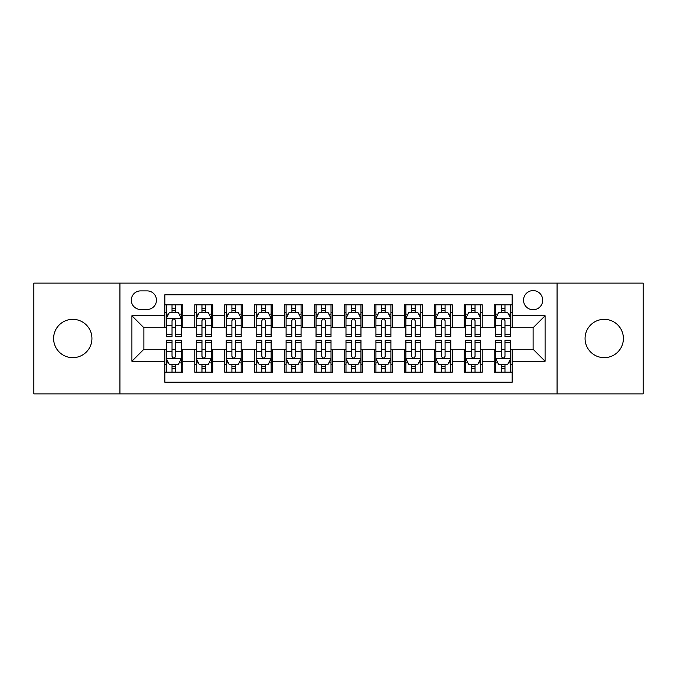 <?xml version="1.0" encoding="UTF-8"?>
<svg xmlns="http://www.w3.org/2000/svg" width="677" height="677" viewBox="0 0 677 677"><rect width="100%" height="100%" fill="white"/><g stroke="black" fill="none" stroke-linecap="round" stroke-linejoin="round"><path stroke-width="1.02" d="M604.222 319.341A19.159 19.159 0 0 0 585.063 338.5A19.159 19.159 0 0 0 604.222 357.659A19.159 19.159 0 0 0 623.39 338.5A19.159 19.159 0 0 0 604.222 319.341M72.777 319.341A19.159 19.159 0 0 0 53.61 338.5A19.159 19.159 0 0 0 72.777 357.659A19.159 19.159 0 0 0 91.937 338.5A19.159 19.159 0 0 0 72.777 319.341M533.121 290.594A9.58 9.58 0 0 0 523.533 300.173A9.58 9.58 0 0 0 533.121 309.753A9.58 9.58 0 0 0 542.7 300.173A9.58 9.58 0 0 0 533.121 290.594M557.069 393.887L643.15 393.887L643.15 283.113L557.069 283.113L557.069 393.887L119.931 393.887L119.931 283.113L33.85 283.113L33.85 393.887L119.931 393.887M512.159 304.819L494.193 304.819L494.193 315.744L482.219 315.744L482.219 327.719L494.193 327.719L494.193 315.744M482.219 315.744L482.219 304.819L464.253 304.819L464.253 315.744L452.278 315.744L452.278 327.719L464.253 327.719L464.253 315.744M452.278 315.744L452.278 304.819L434.312 304.819L434.312 315.744L422.338 315.744L422.338 327.719L434.312 327.719L434.312 315.744M422.338 315.744L422.338 304.819L404.372 304.819L404.372 315.744L392.398 315.744L392.398 327.719L404.372 327.719L404.372 315.744M392.398 315.744L392.398 304.819L374.432 304.819L374.432 315.744L362.449 315.744L362.449 327.719L374.432 327.719L374.432 315.744M362.449 315.744L362.449 304.819L344.491 304.819L344.491 315.744L332.509 315.744L332.509 327.719L344.491 327.719L344.491 315.744M332.509 315.744L332.509 304.819L314.551 304.819L314.551 315.744L302.568 315.744L302.568 327.719L314.551 327.719L314.551 315.744M302.568 315.744L302.568 304.819L284.602 304.819L284.602 315.744L272.628 315.744L272.628 327.719L284.602 327.719L284.602 315.744M272.628 315.744L272.628 304.819L254.662 304.819L254.662 315.744L242.688 315.744L242.688 327.719L254.662 327.719L254.662 315.744M242.688 315.744L242.688 304.819L224.722 304.819L224.722 315.744L212.747 315.744L212.747 327.719L224.722 327.719L224.722 315.744M212.747 315.744L212.747 304.819L194.781 304.819L194.781 327.719L182.807 327.719L182.807 304.819L164.841 304.819M164.841 372.181L182.807 372.181L182.807 349.281L194.781 349.281L194.781 372.181L212.747 372.181L212.747 349.281L224.722 349.281L224.722 361.256L212.747 361.256M224.722 361.256L224.722 372.181L242.688 372.181L242.688 349.281L254.662 349.281L254.662 361.256L242.688 361.256M254.662 361.256L254.662 372.181L272.628 372.181L272.628 349.281L284.602 349.281L284.602 361.256L272.628 361.256M284.602 361.256L284.602 372.181L302.568 372.181L302.568 349.281L314.551 349.281L314.551 361.256L302.568 361.256M314.551 361.256L314.551 372.181L332.509 372.181L332.509 349.281L344.491 349.281L344.491 361.256L332.509 361.256M344.491 361.256L344.491 372.181L362.449 372.181L362.449 349.281L374.432 349.281L374.432 361.256L362.449 361.256M374.432 361.256L374.432 372.181L392.398 372.181L392.398 349.281L404.372 349.281L404.372 361.256L392.398 361.256M404.372 361.256L404.372 372.181L422.338 372.181L422.338 349.281L434.312 349.281L434.312 361.256L422.338 361.256M434.312 361.256L434.312 372.181L452.278 372.181L452.278 349.281L464.253 349.281L464.253 361.256L452.278 361.256M464.253 361.256L464.253 372.181L482.219 372.181L482.219 349.281L494.193 349.281L494.193 361.256L482.219 361.256M140.588 309.457L147.18 309.457A9.283 9.283 0 0 0 156.455 300.173A9.283 9.283 0 0 0 147.18 290.89L140.588 290.89A9.283 9.283 0 0 0 131.304 300.173A9.283 9.283 0 0 0 140.588 309.457M557.069 283.113L119.931 283.113M512.159 315.744L512.159 294.783L164.841 294.783L164.841 327.719L143.879 327.719L143.879 349.281L164.841 349.281L164.841 382.217L512.159 382.217L512.159 349.281L533.121 349.281L533.121 327.719L512.159 327.719L512.159 315.744L545.095 315.744L545.095 361.256L512.159 361.256M164.841 361.256L131.905 361.256L131.905 315.744L164.841 315.744M494.193 361.256L494.193 372.181L512.159 372.181M164.841 312.3L166.339 312.3M172.026 312.3L175.622 312.3M181.309 312.3L182.807 312.3M164.841 327.423L166.339 327.423M172.026 327.423L175.622 327.423M181.309 327.423L182.807 327.423M164.841 349.577L166.339 349.577M172.026 349.577L175.622 349.577M181.309 349.577L182.807 349.577M164.841 364.7L166.339 364.7M172.026 364.7L175.622 364.7M181.309 364.7L182.807 364.7M194.781 327.423L196.279 327.423M201.966 327.423L205.563 327.423M211.249 327.423L212.747 327.423M194.781 312.3L196.279 312.3M201.966 312.3L205.563 312.3M211.249 312.3L212.747 312.3M194.781 349.577L196.279 349.577M201.966 349.577L205.563 349.577M211.249 349.577L212.747 349.577M194.781 364.7L196.279 364.7M201.966 364.7L205.563 364.7M211.249 364.7L212.747 364.7M224.722 349.577L226.22 349.577M231.906 349.577L235.503 349.577M241.19 349.577L242.688 349.577M224.722 364.7L226.22 364.7M231.906 364.7L235.503 364.7M241.19 364.7L242.688 364.7M224.722 312.3L226.22 312.3M231.906 312.3L235.503 312.3M241.19 312.3L242.688 312.3M224.722 327.423L226.22 327.423M231.906 327.423L235.503 327.423M241.19 327.423L242.688 327.423M254.662 349.577L256.16 349.577M261.855 349.577L265.443 349.577M271.13 349.577L272.628 349.577M254.662 364.7L256.16 364.7M261.855 364.7L265.443 364.7M271.13 364.7L272.628 364.7M254.662 312.3L256.16 312.3M261.855 312.3L265.443 312.3M271.13 312.3L272.628 312.3M254.662 327.423L256.16 327.423M261.855 327.423L265.443 327.423M271.13 327.423L272.628 327.423M284.602 349.577L286.1 349.577M291.795 349.577L295.384 349.577M301.07 349.577L302.568 349.577M284.602 364.7L286.1 364.7M291.795 364.7L295.384 364.7M301.07 364.7L302.568 364.7M284.602 312.3L286.1 312.3M291.795 312.3L295.384 312.3M301.07 312.3L302.568 312.3M284.602 327.423L286.1 327.423M291.795 327.423L295.384 327.423M301.07 327.423L302.568 327.423M314.551 349.577L316.041 349.577M321.736 349.577L325.324 349.577M331.011 349.577L332.509 349.577M314.551 364.7L316.041 364.7M321.736 364.7L325.324 364.7M331.011 364.7L332.509 364.7M314.551 312.3L316.041 312.3M321.736 312.3L325.324 312.3M331.011 312.3L332.509 312.3M314.551 327.423L316.041 327.423M321.736 327.423L325.324 327.423M331.011 327.423L332.509 327.423M344.491 349.577L345.989 349.577M351.676 349.577L355.264 349.577M360.959 349.577L362.449 349.577M344.491 364.7L345.989 364.7M351.676 364.7L355.264 364.7M360.959 364.7L362.449 364.7M344.491 312.3L345.989 312.3M351.676 312.3L355.264 312.3M360.959 312.3L362.449 312.3M344.491 327.423L345.989 327.423M351.676 327.423L355.264 327.423M360.959 327.423L362.449 327.423M374.432 349.577L375.93 349.577M381.616 349.577L385.205 349.577M390.9 349.577L392.398 349.577M374.432 364.7L375.93 364.7M381.616 364.7L385.205 364.7M390.9 364.7L392.398 364.7M374.432 312.3L375.93 312.3M381.616 312.3L385.205 312.3M390.9 312.3L392.398 312.3M374.432 327.423L375.93 327.423M381.616 327.423L385.205 327.423M390.9 327.423L392.398 327.423M404.372 349.577L405.87 349.577M411.557 349.577L415.145 349.577M420.84 349.577L422.338 349.577M404.372 364.7L405.87 364.7M411.557 364.7L415.145 364.7M420.84 364.7L422.338 364.7M404.372 312.3L405.87 312.3M411.557 312.3L415.145 312.3M420.84 312.3L422.338 312.3M404.372 327.423L405.87 327.423M411.557 327.423L415.145 327.423M420.84 327.423L422.338 327.423M434.312 349.577L435.81 349.577M441.497 349.577L445.094 349.577M450.78 349.577L452.278 349.577M434.312 364.7L435.81 364.7M441.497 364.7L445.094 364.7M450.78 364.7L452.278 364.7M434.312 312.3L435.81 312.3M441.497 312.3L445.094 312.3M450.78 312.3L452.278 312.3M434.312 327.423L435.81 327.423M441.497 327.423L445.094 327.423M450.78 327.423L452.278 327.423M464.253 349.577L465.751 349.577M471.437 349.577L475.034 349.577M480.721 349.577L482.219 349.577M464.253 364.7L465.751 364.7M471.437 364.7L475.034 364.7M480.721 364.7L482.219 364.7M464.253 312.3L465.751 312.3M471.437 312.3L475.034 312.3M480.721 312.3L482.219 312.3M464.253 327.423L465.751 327.423M471.437 327.423L475.034 327.423M480.721 327.423L482.219 327.423M494.193 349.577L495.691 349.577M501.378 349.577L504.974 349.577M510.661 349.577L512.159 349.577M494.193 364.7L495.691 364.7M501.378 364.7L504.974 364.7M510.661 364.7L512.159 364.7M494.193 312.3L495.691 312.3M501.378 312.3L504.974 312.3M510.661 312.3L512.159 312.3M494.193 327.423L495.691 327.423M501.378 327.423L504.974 327.423M510.661 327.423L512.159 327.423M143.879 327.719L131.905 315.744M143.879 349.281L131.905 361.256M545.095 315.744L533.121 327.719M545.095 361.256L533.121 349.281M175.622 308.712L172.026 308.712M181.309 334.26L175.622 334.26L175.622 336.706L181.309 336.706L181.309 318.435L178.313 312.452L169.335 312.452L166.339 318.435L166.339 336.706L172.026 336.706L172.026 334.26L166.339 334.26M166.339 318.435L166.339 304.819M181.309 318.435L181.309 304.819M172.026 312.452L172.026 304.819M175.622 304.819L175.622 312.452M175.622 334.26L175.622 320.686C174.421 318.376 173.227 318.376 172.026 320.686L172.026 334.26M172.026 368.288L175.622 368.288M166.339 342.74L172.026 342.74L172.026 340.294L166.339 340.294L166.339 358.565L169.335 364.548L178.313 364.548L181.309 358.565L181.309 340.294L175.622 340.294L175.622 342.74L181.309 342.74M181.309 358.565L181.309 372.181M166.339 358.565L166.339 372.181M175.622 364.548L175.622 372.181M172.026 372.181L172.026 364.548M172.026 342.74L172.026 356.314C173.227 358.624 174.421 358.624 175.622 356.314L175.622 342.74M205.563 308.712L201.966 308.712M211.249 334.26L205.563 334.26L205.563 336.706L211.249 336.706L211.249 318.435L208.254 312.452L199.275 312.452L196.279 318.435L196.279 336.706L201.966 336.706L201.966 334.26L196.279 334.26M196.279 318.435L196.279 304.819M211.249 318.435L211.249 304.819M201.966 312.452L201.966 304.819M205.563 304.819L205.563 312.452M205.563 334.26L205.563 320.686C204.369 318.376 203.168 318.376 201.966 320.686L201.966 334.26M235.503 308.712L231.906 308.712M241.19 334.26L235.503 334.26L235.503 336.706L241.19 336.706L241.19 318.435L238.194 312.452L229.215 312.452L226.22 318.435L226.22 336.706L231.906 336.706L231.906 334.26L226.22 334.26M226.22 318.435L226.22 304.819M241.19 318.435L241.19 304.819M231.906 312.452L231.906 304.819M235.503 304.819L235.503 312.452M235.503 334.26L235.503 320.686C234.31 318.376 233.108 318.376 231.906 320.686L231.906 334.26M265.443 308.712L261.855 308.712M271.13 334.26L265.443 334.26L265.443 336.706L271.13 336.706L271.13 318.435L268.143 312.452L259.156 312.452L256.16 318.435L256.16 336.706L261.855 336.706L261.855 334.26L256.16 334.26M256.16 318.435L256.16 304.819M271.13 318.435L271.13 304.819M261.855 312.452L261.855 304.819M265.443 304.819L265.443 312.452M265.443 334.26L265.443 320.686C264.25 318.376 263.048 318.376 261.855 320.686L261.855 334.26M295.384 308.712L291.795 308.712M301.07 334.26L295.384 334.26L295.384 336.706L301.07 336.706L301.07 318.435L298.083 312.452L289.096 312.452L286.1 318.435L286.1 336.706L291.795 336.706L291.795 334.26L286.1 334.26M286.1 318.435L286.1 304.819M301.07 318.435L301.07 304.819M291.795 312.452L291.795 304.819M295.384 304.819L295.384 312.452M295.384 334.26L295.384 320.686C294.19 318.376 292.989 318.376 291.795 320.686L291.795 334.26M201.966 368.288L205.563 368.288M196.279 342.74L201.966 342.74L201.966 340.294L196.279 340.294L196.279 358.565L199.275 364.548L208.254 364.548L211.249 358.565L211.249 340.294L205.563 340.294L205.563 342.74L211.249 342.74M211.249 358.565L211.249 372.181M196.279 358.565L196.279 372.181M205.563 364.548L205.563 372.181M201.966 372.181L201.966 364.548M201.966 342.74L201.966 356.314C203.168 358.624 204.361 358.624 205.563 356.314L205.563 342.74M231.906 368.288L235.503 368.288M226.22 342.74L231.906 342.74L231.906 340.294L226.22 340.294L226.22 358.565L229.215 364.548L238.194 364.548L241.19 358.565L241.19 340.294L235.503 340.294L235.503 342.74L241.19 342.74M241.19 358.565L241.19 372.181M226.22 358.565L226.22 372.181M235.503 364.548L235.503 372.181M231.906 372.181L231.906 364.548M231.906 342.74L231.906 356.314C233.108 358.624 234.301 358.624 235.503 356.314L235.503 342.74M261.855 368.288L265.443 368.288M256.16 342.74L261.855 342.74L261.855 340.294L256.16 340.294L256.16 358.565L259.156 364.548L268.143 364.548L271.13 358.565L271.13 340.294L265.443 340.294L265.443 342.74L271.13 342.74M271.13 358.565L271.13 372.181M256.16 358.565L256.16 372.181M265.443 364.548L265.443 372.181M261.855 372.181L261.855 364.548M261.855 342.74L261.855 356.314C263.048 358.624 264.242 358.624 265.443 356.314L265.443 342.74M291.795 368.288L295.384 368.288M286.1 342.74L291.795 342.74L291.795 340.294L286.1 340.294L286.1 358.565L289.096 364.548L298.083 364.548L301.07 358.565L301.07 340.294L295.384 340.294L295.384 342.74L301.07 342.74M301.07 358.565L301.07 372.181M286.1 358.565L286.1 372.181M295.384 364.548L295.384 372.181M291.795 372.181L291.795 364.548M291.795 342.74L291.795 356.314C292.989 358.624 294.182 358.624 295.384 356.314L295.384 342.74M325.324 308.712L321.736 308.712M331.011 334.26L325.324 334.26L325.324 336.706L331.011 336.706L331.011 318.435L328.023 312.452L319.036 312.452L316.041 318.435L316.041 336.706L321.736 336.706L321.736 334.26L316.041 334.26M316.041 318.435L316.041 304.819M331.011 318.435L331.011 304.819M321.736 312.452L321.736 304.819M325.324 304.819L325.324 312.452M325.324 334.26L325.324 320.686C324.131 318.376 322.929 318.376 321.736 320.686L321.736 334.26M321.736 368.288L325.324 368.288M316.041 342.74L321.736 342.74L321.736 340.294L316.041 340.294L316.041 358.565L319.036 364.548L328.023 364.548L331.011 358.565L331.011 340.294L325.324 340.294L325.324 342.74L331.011 342.74M331.011 358.565L331.011 372.181M316.041 358.565L316.041 372.181M325.324 364.548L325.324 372.181M321.736 372.181L321.736 364.548M321.736 342.74L321.736 356.314C322.929 358.624 324.131 358.624 325.324 356.314L325.324 342.74M355.264 308.712L351.676 308.712M360.959 334.26L355.264 334.26L355.264 336.706L360.959 336.706L360.959 318.435L357.964 312.452L348.977 312.452L345.989 318.435L345.989 336.706L351.676 336.706L351.676 334.26L345.989 334.26M345.989 318.435L345.989 304.819M360.959 318.435L360.959 304.819M351.676 312.452L351.676 304.819M355.264 304.819L355.264 312.452M355.264 334.26L355.264 320.686C354.071 318.376 352.869 318.376 351.676 320.686L351.676 334.26M351.676 368.288L355.264 368.288M345.989 342.74L351.676 342.74L351.676 340.294L345.989 340.294L345.989 358.565L348.977 364.548L357.964 364.548L360.959 358.565L360.959 340.294L355.264 340.294L355.264 342.74L360.959 342.74M360.959 358.565L360.959 372.181M345.989 358.565L345.989 372.181M355.264 364.548L355.264 372.181M351.676 372.181L351.676 364.548M351.676 342.74L351.676 356.314C352.869 358.624 354.071 358.624 355.264 356.314L355.264 342.74M385.205 308.712L381.616 308.712M390.9 334.26L385.205 334.26L385.205 336.706L390.9 336.706L390.9 318.435L387.904 312.452L378.917 312.452L375.93 318.435L375.93 336.706L381.616 336.706L381.616 334.26L375.93 334.26M375.93 318.435L375.93 304.819M390.9 318.435L390.9 304.819M381.616 312.452L381.616 304.819M385.205 304.819L385.205 312.452M385.205 334.26L385.205 320.686C384.011 318.376 382.818 318.376 381.616 320.686L381.616 334.26M381.616 368.288L385.205 368.288M375.93 342.74L381.616 342.74L381.616 340.294L375.93 340.294L375.93 358.565L378.917 364.548L387.904 364.548L390.9 358.565L390.9 340.294L385.205 340.294L385.205 342.74L390.9 342.74M390.9 358.565L390.9 372.181M375.93 358.565L375.93 372.181M385.205 364.548L385.205 372.181M381.616 372.181L381.616 364.548M381.616 342.74L381.616 356.314C382.81 358.624 384.011 358.624 385.205 356.314L385.205 342.74M415.145 308.712L411.557 308.712M420.84 334.26L415.145 334.26L415.145 336.706L420.84 336.706L420.84 318.435L417.844 312.452L408.857 312.452L405.87 318.435L405.87 336.706L411.557 336.706L411.557 334.26L405.87 334.26M405.87 318.435L405.87 304.819M420.84 318.435L420.84 304.819M411.557 312.452L411.557 304.819M415.145 304.819L415.145 312.452M415.145 334.26L415.145 320.686C413.952 318.376 412.758 318.376 411.557 320.686L411.557 334.26M411.557 368.288L415.145 368.288M405.87 342.74L411.557 342.74L411.557 340.294L405.87 340.294L405.87 358.565L408.857 364.548L417.844 364.548L420.84 358.565L420.84 340.294L415.145 340.294L415.145 342.74L420.84 342.74M420.84 358.565L420.84 372.181M405.87 358.565L405.87 372.181M415.145 364.548L415.145 372.181M411.557 372.181L411.557 364.548M411.557 342.74L411.557 356.314C412.75 358.624 413.952 358.624 415.145 356.314L415.145 342.74M445.094 308.712L441.497 308.712M450.78 334.26L445.094 334.26L445.094 336.706L450.78 336.706L450.78 318.435L447.785 312.452L438.806 312.452L435.81 318.435L435.81 336.706L441.497 336.706L441.497 334.26L435.81 334.26M435.81 318.435L435.81 304.819M450.78 318.435L450.78 304.819M441.497 312.452L441.497 304.819M445.094 304.819L445.094 312.452M445.094 334.26L445.094 320.686C443.892 318.376 442.699 318.376 441.497 320.686L441.497 334.26M441.497 368.288L445.094 368.288M435.81 342.74L441.497 342.74L441.497 340.294L435.81 340.294L435.81 358.565L438.806 364.548L447.785 364.548L450.78 358.565L450.78 340.294L445.094 340.294L445.094 342.74L450.78 342.74M450.78 358.565L450.78 372.181M435.81 358.565L435.81 372.181M445.094 364.548L445.094 372.181M441.497 372.181L441.497 364.548M441.497 342.74L441.497 356.314C442.69 358.624 443.892 358.624 445.094 356.314L445.094 342.74M475.034 308.712L471.437 308.712M480.721 334.26L475.034 334.26L475.034 336.706L480.721 336.706L480.721 318.435L477.725 312.452L468.746 312.452L465.751 318.435L465.751 336.706L471.437 336.706L471.437 334.26L465.751 334.26M465.751 318.435L465.751 304.819M480.721 318.435L480.721 304.819M471.437 312.452L471.437 304.819M475.034 304.819L475.034 312.452M475.034 334.26L475.034 320.686C473.832 318.376 472.639 318.376 471.437 320.686L471.437 334.26M471.437 368.288L475.034 368.288M465.751 342.74L471.437 342.74L471.437 340.294L465.751 340.294L465.751 358.565L468.746 364.548L477.725 364.548L480.721 358.565L480.721 340.294L475.034 340.294L475.034 342.74L480.721 342.74M480.721 358.565L480.721 372.181M465.751 358.565L465.751 372.181M475.034 364.548L475.034 372.181M471.437 372.181L471.437 364.548M471.437 342.74L471.437 356.314C472.631 358.624 473.832 358.624 475.034 356.314L475.034 342.74M504.974 308.712L501.378 308.712M510.661 334.26L504.974 334.26L504.974 336.706L510.661 336.706L510.661 318.435L507.665 312.452L498.687 312.452L495.691 318.435L495.691 336.706L501.378 336.706L501.378 334.26L495.691 334.26M495.691 318.435L495.691 304.819M510.661 318.435L510.661 304.819M501.378 312.452L501.378 304.819M504.974 304.819L504.974 312.452M504.974 334.26L504.974 320.686C503.773 318.376 502.579 318.376 501.378 320.686L501.378 334.26M501.378 368.288L504.974 368.288M495.691 342.74L501.378 342.74L501.378 340.294L495.691 340.294L495.691 358.565L498.687 364.548L507.665 364.548L510.661 358.565L510.661 340.294L504.974 340.294L504.974 342.74L510.661 342.74M510.661 358.565L510.661 372.181M495.691 358.565L495.691 372.181M504.974 364.548L504.974 372.181M501.378 372.181L501.378 364.548M501.378 342.74L501.378 356.314C502.579 358.624 503.773 358.624 504.974 356.314L504.974 342.74M194.781 361.256L182.807 361.256M194.781 315.744L182.807 315.744M181.233 318.292L166.415 318.292M166.339 314.103L168.505 314.103M179.143 314.103L181.309 314.103M172.026 325.383L166.339 325.383M181.309 325.383L175.622 325.383M175.622 310.616L172.026 310.616M166.415 358.708L181.233 358.708M181.309 362.897L179.143 362.897M168.505 362.897L166.339 362.897M175.622 351.617L181.309 351.617M166.339 351.617L172.026 351.617M172.026 366.384L175.622 366.384M211.173 318.292L196.355 318.292M196.279 314.103L198.454 314.103M209.083 314.103L211.249 314.103M201.966 325.383L196.279 325.383M211.249 325.383L205.563 325.383M205.563 310.616L201.966 310.616M241.114 318.292L226.296 318.292M226.22 314.103L228.394 314.103M239.023 314.103L241.19 314.103M231.906 325.383L226.22 325.383M241.19 325.383L235.503 325.383M235.503 310.616L231.906 310.616M271.054 318.292L256.236 318.292M256.16 314.103L258.335 314.103M268.964 314.103L271.13 314.103M261.855 325.383L256.16 325.383M271.13 325.383L265.443 325.383M265.443 310.616L261.855 310.616M301.003 318.292L286.176 318.292M286.1 314.103L288.275 314.103M298.904 314.103L301.07 314.103M291.795 325.383L286.1 325.383M301.07 325.383L295.384 325.383M295.384 310.616L291.795 310.616M196.355 358.708L211.173 358.708M211.249 362.897L209.083 362.897M198.454 362.897L196.279 362.897M205.563 351.617L211.249 351.617M196.279 351.617L201.966 351.617M201.966 366.384L205.563 366.384M226.296 358.708L241.114 358.708M241.19 362.897L239.023 362.897M228.394 362.897L226.22 362.897M235.503 351.617L241.19 351.617M226.22 351.617L231.906 351.617M231.906 366.384L235.503 366.384M256.236 358.708L271.054 358.708M271.13 362.897L268.964 362.897M258.335 362.897L256.16 362.897M265.443 351.617L271.13 351.617M256.16 351.617L261.855 351.617M261.855 366.384L265.443 366.384M286.176 358.708L301.003 358.708M301.07 362.897L298.904 362.897M288.275 362.897L286.1 362.897M295.384 351.617L301.07 351.617M286.1 351.617L291.795 351.617M291.795 366.384L295.384 366.384M330.943 318.292L316.117 318.292M316.041 314.103L318.215 314.103M328.844 314.103L331.011 314.103M321.736 325.383L316.041 325.383M331.011 325.383L325.324 325.383M325.324 310.616L321.736 310.616M316.117 358.708L330.943 358.708M331.011 362.897L328.844 362.897M318.215 362.897L316.041 362.897M325.324 351.617L331.011 351.617M316.041 351.617L321.736 351.617M321.736 366.384L325.324 366.384M360.883 318.292L346.057 318.292M345.989 314.103L348.156 314.103M358.785 314.103L360.959 314.103M351.676 325.383L345.989 325.383M360.959 325.383L355.264 325.383M355.264 310.616L351.676 310.616M346.057 358.708L360.883 358.708M360.959 362.897L358.785 362.897M348.156 362.897L345.989 362.897M355.264 351.617L360.959 351.617M345.989 351.617L351.676 351.617M351.676 366.384L355.264 366.384M390.824 318.292L375.997 318.292M375.93 314.103L378.096 314.103M388.725 314.103L390.9 314.103M381.616 325.383L375.93 325.383M390.9 325.383L385.205 325.383M385.205 310.616L381.616 310.616M375.997 358.708L390.824 358.708M390.9 362.897L388.725 362.897M378.096 362.897L375.93 362.897M385.205 351.617L390.9 351.617M375.93 351.617L381.616 351.617M381.616 366.384L385.205 366.384M420.764 318.292L405.946 318.292M405.87 314.103L408.036 314.103M418.665 314.103L420.84 314.103M411.557 325.383L405.87 325.383M420.84 325.383L415.145 325.383M415.145 310.616L411.557 310.616M405.946 358.708L420.764 358.708M420.84 362.897L418.665 362.897M408.036 362.897L405.87 362.897M415.145 351.617L420.84 351.617M405.87 351.617L411.557 351.617M411.557 366.384L415.145 366.384M450.704 318.292L435.886 318.292M435.81 314.103L437.977 314.103M448.606 314.103L450.78 314.103M441.497 325.383L435.81 325.383M450.78 325.383L445.094 325.383M445.094 310.616L441.497 310.616M435.886 358.708L450.704 358.708M450.78 362.897L448.606 362.897M437.977 362.897L435.81 362.897M445.094 351.617L450.78 351.617M435.81 351.617L441.497 351.617M441.497 366.384L445.094 366.384M480.645 318.292L465.827 318.292M465.751 314.103L467.917 314.103M478.546 314.103L480.721 314.103M471.437 325.383L465.751 325.383M480.721 325.383L475.034 325.383M475.034 310.616L471.437 310.616M465.827 358.708L480.645 358.708M480.721 362.897L478.546 362.897M467.917 362.897L465.751 362.897M475.034 351.617L480.721 351.617M465.751 351.617L471.437 351.617M471.437 366.384L475.034 366.384M510.585 318.292L495.767 318.292M495.691 314.103L497.857 314.103M508.495 314.103L510.661 314.103M501.378 325.383L495.691 325.383M510.661 325.383L504.974 325.383M504.974 310.616L501.378 310.616M495.767 358.708L510.585 358.708M510.661 362.897L508.495 362.897M497.857 362.897L495.691 362.897M504.974 351.617L510.661 351.617M495.691 351.617L501.378 351.617M501.378 366.384L504.974 366.384"/></g></svg>
